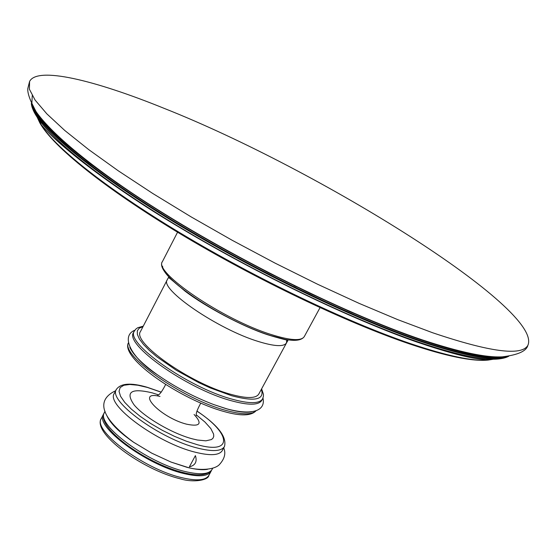 <?xml version="1.0" encoding="UTF-8"?>
<svg xmlns="http://www.w3.org/2000/svg" width="556" height="556" viewBox="0 0 556 556"><rect width="100%" height="100%" fill="white"/><g stroke="black" fill="none" stroke-linecap="round" stroke-linejoin="round"><path stroke-width="0.83" d="M164.409 108.469C319.068 169.698 543.858 309.609 527.88 345.339C521.674 356.271 489.919 352.073 432.61 332.745L397.721 319.63L359.037 303.34L317.691 284.297L274.984 263.078L232.325 240.359L191.125 216.889L152.719 193.453L118.275 170.803L88.738 149.627L64.788 130.493L46.85 113.862L35.077 100.038L29.398 89.231L29.572 81.496C37.071 66.261 93.936 79.842 164.409 108.469M167.259 279.779L167.975 278.341C169.337 277.757 164.402 273.809 185.183 291.226C205.755 306.947 242.659 326.462 267.151 334.587C288.946 341.391 288.738 339.514 287.278 341.509L258.79 394.058C255.885 398.638 246.343 398.666 230.156 394.141C189.526 383.07 131.654 342.044 140.529 331.439L167.259 279.779C159.085 288.967 217.98 329.333 258.415 341.516C274.532 346.471 283.887 346.937 286.493 342.906L286.75 339.64M134.399 330.98L133.614 332.502C123.905 344.067 186.705 388.707 230.809 400.598C248.317 405.442 258.644 405.366 261.793 400.369L262.613 398.86C259.471 403.844 249.151 403.906 231.65 399.048C187.546 387.122 124.711 342.496 134.399 330.98L136.018 328.916L137.749 327.727L143.253 326.17M251.653 411.829C245.995 412.934 237.579 411.913 226.417 408.778L213.511 404.49L226.612 408.778C251.284 415.54 265.865 411.405 262.995 398.026M129.833 347.333C133.169 354.832 142.336 363.971 157.348 374.751C174.862 386.941 193.585 396.852 213.511 404.49M116.412 389.36L114.3 393.433C105.425 404.712 157.584 443.118 195.205 452.195C210.237 455.948 219.259 455.413 222.261 450.596L224.443 446.558C221.462 451.333 212.455 451.833 197.429 448.053C159.822 438.899 107.586 400.535 116.412 389.36C120.728 383.272 130.862 382.542 146.798 387.15M207.583 469.299C202.592 470.181 195.754 469.535 187.08 467.346L171.088 462.092L187.553 467.346C195.448 469.883 212.031 470.946 218.918 465.094C224.506 459.235 226.104 453.494 223.72 447.886M195.399 455.614C197.331 461.668 195.323 465.414 189.374 466.845L195.399 455.614L189.374 466.845M107.079 416.083C110.658 423.728 119.484 432.436 133.551 442.215L151.774 453.182L171.088 462.092M103.993 413.511L103.423 414.408C94.298 426.202 146.082 464.844 183.765 473.517C198.826 477.111 207.909 476.402 211.023 471.377L208.854 475.387C205.727 480.447 196.629 481.19 181.562 477.632C143.865 469.028 92.157 430.344 101.324 418.453L103.423 414.408M211.44 470.404L211.023 471.377M41.04 124.301L38.844 119.665M37.669 114.807L37.627 113.855M496.584 356.862L495.771 357.362M491.094 359.12L486.027 359.913M493.881 359.155L488.085 360.086C472.864 361.372 447.059 355.909 410.669 343.691C347.556 322.251 256.253 278.639 180.575 233.172C104.841 187.657 52.382 145.331 39.74 122.695L37.252 117.379M36.209 112.611L36.189 111.812M499.079 356.903L498.412 357.334M500.011 358.78C485.089 360.962 457.824 355.388 418.209 342.037C348.223 318.178 243.987 267.38 162.964 217.021C81.808 166.585 33.568 123.453 31.817 104.987M508.038 356.34C495.743 361.789 466.31 356.709 419.731 341.099C350.099 317.302 246.579 266.956 165.438 216.784C84.158 166.536 34.84 123.168 31.622 104.09M32.331 105.466C38.065 125.573 88.807 169.073 169.531 218.577C250.144 268.02 351.503 317.122 420.03 340.571C464.35 355.479 493.172 360.795 506.502 356.528M32.248 95.639L31.873 103.319L37.182 113.994L48.4 127.574L65.601 143.865L88.619 162.554L117.059 183.188L150.252 205.213L187.309 227.96L227.091 250.7L268.319 272.69L309.643 293.2L349.703 311.575L387.247 327.269L421.17 339.862C462.175 353.727 489.982 359.343 504.598 356.702M298.023 287.431L294.534 285.895M209.89 241.082L206.658 239.059M177.566 232.213L162.477 261.501C152.865 271.905 223.387 319.881 271.397 334.587C290.371 340.515 301.331 341.182 304.292 336.589L320.034 307.649M162.623 266.331C162.046 280.043 226.82 322.126 269.945 335.365M270.244 335.456L284.95 339.32M169.816 277.722L169.462 277.868M261.348 389.339C264.767 399.75 254.877 401.877 231.657 395.733L210.217 387.893L198.742 382.618L176.245 370.233L156.952 356.882L149.349 350.433L143.448 344.414L139.417 339.035L137.367 334.455L137.311 330.813L139.215 328.193L142.989 326.671M256.038 410.724C252.042 414.922 241.895 414.79 225.583 410.321C182.882 399.02 121.667 356.146 128.29 343.08M160.01 396.435C134.663 390.11 160.086 417.375 186.427 424.145C200.139 426.994 202.69 423.769 194.079 414.477M196.546 415.082L204.969 422.06L210.828 428.572L213.601 434.097L213.74 436.342L213.024 438.177L211.454 439.56L205.88 440.832L197.408 440.018L192.293 438.83C172.263 433.548 144.442 417.306 134.156 404.956C125.051 391.876 131.042 387.838 152.135 392.835L158.119 394.739M196.9 411.099C231.115 433.381 233.624 454.871 197.463 444.744L186.329 441.193L174.382 436.286L162.262 430.274L150.641 423.491L140.154 416.319L131.362 409.14L124.725 402.349L120.555 396.296L119.026 391.285L120.165 387.553L123.856 385.259L129.861 384.481L137.86 385.225L147.423 387.442L161.212 392.209M104.472 412.385C95.013 426.987 146.263 463.697 183.473 472.614C198.596 476.388 208.139 475.31 212.107 469.375C209.007 474.372 199.931 475.074 184.87 471.46C147.194 462.745 95.375 424.131 104.472 412.385L105.049 411.273M409.744 343.997C346.631 322.64 255.753 279.23 180.394 233.923C105.008 188.484 52.646 146.45 39.74 122.695C50.624 138.388 103.604 182.521 181.458 228.53C259.068 274.949 353.116 319.853 416.277 341.836C444.557 351.489 465.532 357.23 479.209 359.065L488.085 360.086C472.252 361.595 446.141 356.229 409.744 343.997M508.747 356.236C496.48 362.887 466.373 358.161 418.425 342.058C348.153 318.15 243.73 267.234 162.602 216.764C81.405 166.147 32.943 123.154 31.31 103.444M33.318 107.252C41.846 127.81 94.172 171.582 174.445 220.266C254.592 268.944 353.741 316.746 421.017 339.848C462.703 353.901 490.517 359.523 504.466 356.716M29.572 81.496L27.8 88.571C27.362 93.186 30.17 100.956 36.23 111.867C50.804 132.425 84.575 161.073 131.807 192.911C216.451 249.616 340.939 312.521 422.699 340.015C459.59 352.163 486.139 357.772 502.339 356.834C517.928 354.95 526.442 351.121 527.88 345.339M297.613 287.23L294.096 285.68M210.314 241.318L207.054 239.288M304.292 336.589C300.581 341.926 289.252 341.551 270.299 335.463C222.657 320.541 152.643 274.282 162.477 261.501M261.619 388.839L263.419 394.267L263.412 396.365L262.613 398.86M157.348 374.751C132.001 358.613 119.79 336.269 134.879 330.195M256.101 410.696C251.347 415.957 240.672 416.242 224.075 411.544C181.499 399.924 120.763 358.717 128.276 343.017M165.646 384.509C162.116 391.389 159.461 394.948 157.695 395.17M196.428 415.679C195.622 414.088 197.074 409.897 200.779 403.107M147.243 387.282L161.275 392.147M196.914 411.016C217.938 425.145 227.112 436.988 224.443 446.558M115.711 390.701C93.519 401.14 103.875 420.322 133.551 442.215M208.854 475.387C208.549 480.162 193.446 482.955 180.179 478.779C142.941 469.973 91.789 433.173 101.324 418.453M212.107 469.375L212.698 468.27"/></g></svg>
